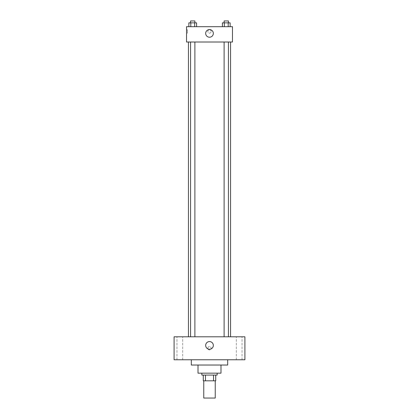 <?xml version="1.0" encoding="UTF-8"?>
<svg xmlns="http://www.w3.org/2000/svg" width="419" height="419" viewBox="0 0 419 419"><rect width="100%" height="100%" fill="white"/><g stroke="black" fill="none" stroke-linecap="round" stroke-linejoin="round"><path stroke-width="0.31" stroke-dasharray="2.1 1.57" d="M215.24 398.05L203.76 398.05M215.24 380.824L203.76 380.824L215.24 380.824M205.472 380.824L203.278 380.824L203.278 375.078L205.472 375.078L205.472 380.824L215.722 380.824M213.528 375.078L205.472 375.078L213.528 375.078L213.528 380.824M205.472 375.078L203.278 375.078M201.843 375.078L217.157 375.078M198.014 373.167L220.986 373.167M191.315 365.028L227.685 365.028M209.5 359.764L191.315 359.764L209.5 359.764M179.83 359.764L176.959 359.764L179.83 359.764M239.17 359.764L242.041 359.764L239.17 359.764M174.089 359.764L244.911 359.764L244.911 336.797L174.089 336.797L174.089 359.764M179.83 336.797L176.959 336.797L179.83 336.797M239.17 336.797L242.041 336.797L239.17 336.797M209.5 341.579A3.829 3.829 0 0 1 212.815 347.325A3.829 3.829 0 0 1 206.185 347.325A3.829 3.829 0 0 1 209.5 341.579M207.824 348.278A1.676 1.676 0 0 1 210.338 346.832A1.676 1.676 0 0 1 210.338 349.729A1.676 1.676 0 0 1 207.824 348.278A1.676 1.676 0 0 1 210.338 346.832A1.676 1.676 0 0 1 210.338 349.729A1.676 1.676 0 0 1 207.824 348.278M244.911 346.607L244.911 349.954L244.911 346.607M174.089 349.954L174.089 346.607L174.089 349.954M192.73 336.797L194.882 336.797L192.73 336.797M226.27 336.797L224.118 336.797L226.27 336.797M194.882 336.797L190.582 336.797L194.882 336.797L194.882 42.005L190.582 42.005L194.882 42.005M230.555 336.797L188.445 336.797L230.555 336.797M230.555 42.005L188.445 42.005L230.555 42.005M224.118 42.005L228.418 42.005L224.118 42.005L228.418 42.005L224.118 42.005L224.118 336.797M228.418 42.005L228.418 336.797M186.528 42.005L232.472 42.005L232.472 26.69L186.528 26.69L186.528 42.005M211.176 31.477A1.676 1.676 0 0 0 208.662 30.027A1.676 1.676 0 0 0 208.662 32.928A1.676 1.676 0 0 0 211.176 31.477A1.676 1.676 0 0 0 208.662 30.027A1.676 1.676 0 0 0 208.662 32.928A1.676 1.676 0 0 0 211.176 31.477M188.864 26.69L188.864 22.862L190.797 22.862L190.797 26.69L188.864 26.69L196.6 26.69L188.864 26.69L196.6 26.69L188.864 26.69L196.6 26.69L188.864 26.69L190.797 26.69L190.797 22.862L196.6 22.862L194.667 22.862L194.667 26.69L194.667 22.862L188.864 22.862L196.6 22.862L196.6 26.69M222.4 26.69L222.4 22.862L224.333 22.862L224.333 26.69L222.4 26.69L230.136 26.69L222.4 26.69L230.136 26.69L222.4 26.69L230.136 26.69L222.4 26.69L224.333 26.69L224.333 22.862L230.136 22.862L228.203 22.862L228.203 26.69L228.203 22.862L222.4 22.862L230.136 22.862L230.136 26.69M186.528 33.153L186.528 29.801L186.528 33.153L187.492 33.153L187.492 29.801L187.492 33.153M232.472 29.801L232.466 33.153L232.472 29.801M213.329 33.394A3.829 3.829 0 0 1 207.588 36.71A3.829 3.829 0 0 1 207.588 30.079A3.829 3.829 0 0 1 213.329 33.394M228.418 22.862L224.118 22.862L228.418 22.862L224.118 22.862L228.418 22.862L228.418 20.95L224.118 20.95L228.418 20.95L224.118 20.95L224.118 22.862M194.882 22.862L190.582 22.862L194.882 22.862L190.582 22.862L194.882 22.862L194.882 20.95L190.582 20.95L194.882 20.95L190.582 20.95L190.582 22.862M228.203 22.862L228.203 26.69M224.333 22.862L224.333 26.69M194.667 22.862L194.667 26.69M190.797 22.862L190.797 26.69M182.7 359.764L182.7 336.797L182.7 359.764M176.959 359.764L176.959 336.797L176.959 359.764M242.041 359.764L242.041 336.797L242.041 359.764M236.3 359.764L236.3 336.797L236.3 359.764M190.582 42.005L190.582 336.797M187.492 29.801L186.528 29.801"/><path stroke-width="0.63" d="M203.76 380.824L203.76 398.05L215.24 398.05L215.24 380.824M213.528 375.078L213.528 380.824L203.278 380.824L203.278 375.078M213.528 380.824L215.722 380.824L215.722 375.078L215.722 380.824M217.157 373.167L217.157 375.078L201.843 375.078L201.843 373.167M205.472 375.078L205.472 380.824M220.986 365.028L220.986 373.167L198.014 373.167L198.014 365.028M227.685 359.764L227.685 365.028L191.315 365.028L191.315 359.764M244.911 359.764L174.089 359.764L174.089 336.797L244.911 336.797L244.911 359.764M209.5 341.579A3.829 3.829 0 0 1 212.815 347.325A3.829 3.829 0 0 1 206.185 347.325A3.829 3.829 0 0 1 209.5 341.579M230.555 42.005L230.555 336.797M224.118 336.797L224.118 42.005M194.882 42.005L194.882 336.797M232.472 42.005L186.528 42.005L186.528 26.69L232.472 26.69L232.472 42.005M213.329 33.394A3.829 3.829 0 0 1 207.588 36.71A3.829 3.829 0 0 1 207.588 30.079A3.829 3.829 0 0 1 213.329 33.394M230.136 26.69L230.136 22.862L222.4 22.862L222.4 26.69M228.203 22.862L228.203 26.69M224.333 22.862L224.333 26.69M224.118 22.862L224.118 20.95L228.418 20.95L228.418 22.862M196.6 26.69L196.6 22.862L188.864 22.862L188.864 26.69M194.667 22.862L194.667 26.69M190.797 22.862L190.797 26.69M190.582 22.862L190.582 20.95L194.882 20.95L194.882 22.862M188.445 42.005L188.445 336.797M228.418 336.797L228.418 42.005M190.582 42.005L190.582 336.797"/></g></svg>

